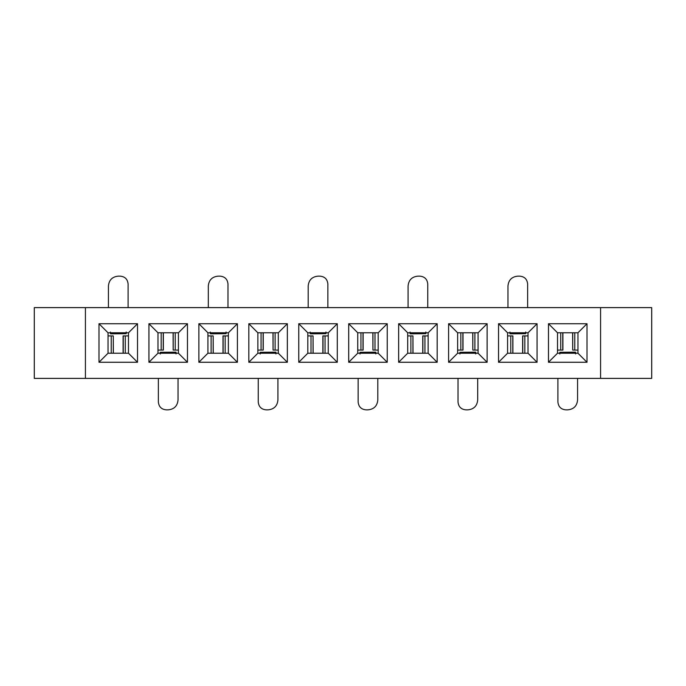 <?xml version="1.0" encoding="UTF-8"?>
<svg xmlns="http://www.w3.org/2000/svg" width="686" height="686" viewBox="0 0 686 686"><rect width="100%" height="100%" fill="white"/><g stroke="black" fill="none" stroke-linecap="round" stroke-linejoin="round"><path stroke-width="1.03" d="M85.424 307.611L85.424 378.389L34.3 378.389L34.3 307.611L651.7 307.611L651.7 378.389L600.576 378.389L600.576 307.611M85.424 378.389L600.576 378.389M137.526 323.732L137.526 362.268L98.99 362.268L98.99 323.732L137.526 323.732L128.479 332.779L128.479 353.221L137.526 362.268M187.467 323.732L187.467 362.268L148.931 362.268L148.931 323.732L187.467 323.732L178.429 332.779L178.429 353.221L187.467 362.268M237.416 323.732L237.416 362.268L198.871 362.268L198.871 323.732L237.416 323.732L228.369 332.779L228.369 353.221L237.416 362.268M287.357 323.732L287.357 362.268L248.821 362.268L248.821 323.732L287.357 323.732L278.31 332.779L278.31 353.221L287.357 362.268M337.298 323.732L337.298 362.268L298.762 362.268L298.762 323.732L337.298 323.732L328.251 332.779L328.251 353.221L337.298 362.268M387.238 323.732L387.238 362.268L348.702 362.268L348.702 323.732L387.238 323.732L378.192 332.779L378.192 353.221L387.238 362.268M437.179 323.732L437.179 362.268L398.643 362.268L398.643 323.732L437.179 323.732L428.141 332.779L428.141 353.221L437.179 362.268M487.129 323.732L487.129 362.268L448.584 362.268L448.584 323.732L487.129 323.732L478.082 332.779L478.082 353.221L487.129 362.268M537.069 323.732L537.069 362.268L498.533 362.268L498.533 323.732L537.069 323.732L528.023 332.779L528.023 353.221L537.069 362.268M587.01 323.732L587.01 362.268L548.474 362.268L548.474 323.732L587.01 323.732L577.964 332.779L577.964 353.221L587.01 362.268M577.964 353.221L557.521 353.221L548.474 362.268M557.521 353.221L557.521 332.779L548.474 323.732M557.521 332.779L577.964 332.779M528.023 353.221L507.571 353.221L498.533 362.268M507.571 353.221L507.571 332.779L498.533 323.732M507.571 332.779L528.023 332.779M478.082 353.221L457.631 353.221L448.584 362.268M457.631 353.221L457.631 332.779L448.584 323.732M457.631 332.779L478.082 332.779M428.141 353.221L407.69 353.221L398.643 362.268M407.69 353.221L407.69 332.779L398.643 323.732M407.69 332.779L428.141 332.779M378.192 353.221L357.749 353.221L348.702 362.268M357.749 353.221L357.749 332.779L348.702 323.732M357.749 332.779L378.192 332.779M328.251 353.221L307.808 353.221L298.762 362.268M307.808 353.221L307.808 332.779L298.762 323.732M307.808 332.779L328.251 332.779M278.31 353.221L257.859 353.221L248.821 362.268M257.859 353.221L257.859 332.779L248.821 323.732M257.859 332.779L278.31 332.779M228.369 353.221L207.918 353.221L198.871 362.268M207.918 353.221L207.918 332.779L198.871 323.732M207.918 332.779L228.369 332.779M178.429 353.221L157.977 353.221L148.931 362.268M157.977 353.221L157.977 332.779L148.931 323.732M157.977 332.779L178.429 332.779M128.479 353.221L108.036 353.221L98.99 362.268M108.036 353.221L108.036 332.779L98.99 323.732M108.036 332.779L128.479 332.779M509.955 332.067L509.981 333.825L509.99 332.084M509.981 333.816L525.716 333.705L509.981 333.833M525.15 332.779L525.716 332.933L525.716 331.998L525.716 333.705M507.966 307.611L507.966 285.976C508.549 280.008 511.825 276.732 517.801 276.149L519.765 276.149C524.541 276.612 527.165 279.236 527.628 284.013L527.628 307.611M410.065 332.067L410.099 333.825L410.108 332.084M410.099 333.816L425.835 333.705L410.099 333.833M425.26 332.779L425.835 332.933L425.835 331.998L425.835 333.705M408.084 307.611L408.084 285.976C408.667 280.008 411.943 276.732 417.911 276.149L419.883 276.149C424.66 276.612 427.275 279.236 427.747 284.013L427.747 307.611M310.183 332.067L310.218 333.825L310.218 332.084M310.218 333.816L325.944 333.705L310.218 333.833M325.378 332.779L325.953 332.933L325.953 331.998L325.944 333.705M308.194 307.611L308.194 285.976C308.777 280.008 312.061 276.732 318.03 276.149L319.993 276.149C324.77 276.612 327.394 279.236 327.857 284.013L327.857 307.611M210.293 332.067L210.328 333.825L210.336 332.084M210.328 333.816L226.063 333.705L210.328 333.833M225.497 332.779L226.063 332.933L226.063 331.998L226.063 333.705M208.312 307.611L208.312 285.976C208.896 280.008 212.171 276.732 218.139 276.149L220.112 276.149C224.888 276.612 227.512 279.236 227.975 284.013L227.975 307.611M110.412 332.067L110.446 333.825L110.446 332.084M110.446 333.816L126.173 333.705L110.446 333.833M125.607 332.779L126.181 332.933L126.181 331.998L126.173 333.705M108.431 307.611L108.431 285.976C109.014 280.008 112.29 276.732 118.258 276.149L120.221 276.149C124.998 276.612 127.622 279.236 128.093 284.013L128.093 307.611M176.045 353.933L176.019 352.175L176.01 353.916M176.019 352.184L160.284 352.295L176.019 352.167M160.85 353.221L160.284 353.067L160.284 354.002L160.284 352.295M178.034 378.389L178.034 400.024C177.451 405.992 174.175 409.268 168.199 409.851L166.235 409.851C161.459 409.388 158.835 406.764 158.372 401.987L158.372 378.389M275.935 353.933L275.901 352.175L275.892 353.916M275.901 352.184L260.166 352.295L275.901 352.167M260.74 353.221L260.166 353.067L260.166 354.002L260.166 352.295M277.916 378.389L277.916 400.024C277.333 405.992 274.057 409.268 268.089 409.851L266.117 409.851C261.34 409.388 258.725 406.764 258.253 401.987L258.253 378.389M375.817 353.933L375.782 352.175L375.782 353.916M375.782 352.184L360.056 352.295L375.782 352.167M360.622 353.221L360.047 353.067L360.047 354.002L360.056 352.295M377.806 378.389L377.806 400.024C377.223 405.992 373.939 409.268 367.97 409.851L366.007 409.851C361.23 409.388 358.606 406.764 358.143 401.987L358.143 378.389M475.707 353.933L475.672 352.175L475.664 353.916M475.672 352.184L459.937 352.295L475.672 352.167M460.503 353.221L459.937 353.067L459.937 354.002L459.937 352.295M477.688 378.389L477.688 400.024C477.104 405.992 473.829 409.268 467.861 409.851L465.888 409.851C461.112 409.388 458.488 406.764 458.025 401.987L458.025 378.389M575.588 353.933L575.554 352.175L575.554 353.916M575.554 352.184L559.827 352.295L575.554 352.167M560.393 353.221L559.819 353.067L559.819 354.002L559.827 352.295M577.569 378.389L577.569 400.024C576.986 405.992 573.71 409.268 567.742 409.851L565.779 409.851C561.002 409.388 558.378 406.764 557.907 401.987L557.907 378.389M577.964 350.074L572.716 350.074L572.716 332.779M572.639 332.779L572.716 350.074M562.726 350.074L557.521 350.074M510.564 332.779L509.99 332.933M478.082 350.074L472.834 350.074L472.834 332.779M472.757 332.779L472.834 350.074M462.844 350.074L457.631 350.074M410.682 332.779L410.108 332.933M378.192 350.074L372.944 350.074L372.944 332.779M372.867 332.779L372.944 350.074M362.954 350.074L357.749 350.074M310.792 332.779L310.218 332.933M278.31 350.074L273.062 350.074L273.062 332.779M272.985 332.779L273.062 350.074M263.072 350.074L257.859 350.074M210.911 332.779L210.336 332.933M163.191 350.074L157.977 350.074M178.429 350.074L173.181 350.074L173.181 332.779M173.104 332.779L173.181 350.074M111.021 332.779L110.446 332.933M123.274 335.926L128.479 335.926M108.036 335.926L113.284 335.926L113.284 353.221M113.361 353.221L113.284 335.926M175.436 353.221L176.01 353.067M207.918 335.926L213.166 335.926L213.166 353.221M213.243 353.221L213.166 335.926M223.156 335.926L228.369 335.926M275.318 353.221L275.892 353.067M307.808 335.926L313.056 335.926L313.056 353.221M313.133 353.221L313.056 335.926M323.046 335.926L328.251 335.926M375.208 353.221L375.782 353.067M407.69 335.926L412.938 335.926L412.938 353.221M413.015 353.221L412.938 335.926M422.928 335.926L428.141 335.926M475.089 353.221L475.664 353.067M522.809 335.926L528.023 335.926M507.571 335.926L512.819 335.926L512.819 353.221M512.896 335.926L512.896 353.221L512.819 335.926M574.979 353.221L575.554 353.067M574.765 332.779L574.765 350.074M562.769 332.779L562.769 350.074M560.719 332.779L560.719 350.074M474.883 332.779L474.883 350.074M462.887 332.779L462.887 350.074M460.838 332.779L460.838 350.074M374.993 332.779L374.993 350.074M362.997 332.779L362.997 350.074M360.947 332.779L360.947 350.074M275.112 332.779L275.112 350.074M263.115 332.779L263.115 350.074M261.066 332.779L261.066 350.074M163.225 332.779L163.225 350.074M161.176 332.779L161.176 350.074M175.222 332.779L175.222 350.074M123.231 353.221L123.231 335.926M125.281 353.221L125.281 335.926M111.235 353.221L111.235 335.926M211.117 353.221L211.117 335.926M223.113 353.221L223.113 335.926M225.162 353.221L225.162 335.926M311.007 353.221L311.007 335.926M323.003 353.221L323.003 335.926M325.053 353.221L325.053 335.926M410.888 353.221L410.888 335.926M422.885 353.221L422.885 335.926M424.934 353.221L424.934 335.926M522.775 353.221L522.775 335.926M524.824 353.221L524.824 335.926M510.778 353.221L510.778 335.926M562.897 332.779L562.897 350.074M463.007 332.779L463.007 350.074M363.126 332.779L363.126 350.074M263.235 332.779L263.235 350.074M163.354 332.779L163.354 350.074M123.103 353.221L123.103 335.926M222.993 353.221L222.993 335.926M322.874 353.221L322.874 335.926M422.765 353.221L422.765 335.926M522.646 353.221L522.646 335.926"/></g></svg>
